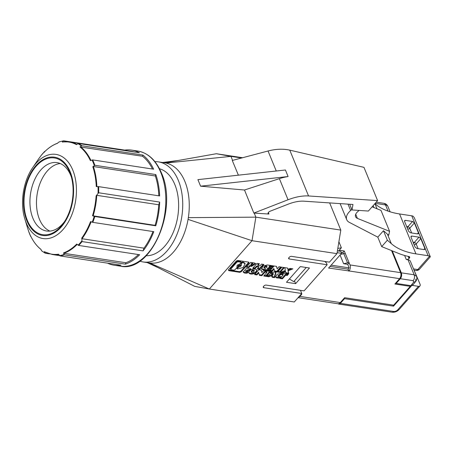 <?xml version="1.0" encoding="UTF-8"?>
<svg xmlns="http://www.w3.org/2000/svg" width="453" height="453" viewBox="0 0 453 453"><rect width="100%" height="100%" fill="white"/><g stroke="black" fill="none" stroke-linecap="round" stroke-linejoin="round"><path stroke-width="0.68" d="M143.063 250.877A58.216 36.183 -81.3 0 0 153.794 231.664L92.814 222.361L90.538 221.591A56.704 35.243 98.7 0 1 81.75 238.091L82.021 238.725L143.986 248.17L143.063 250.877L82.084 241.574A58.216 36.183 98.7 0 1 78.663 245.441L76.738 244.042A56.704 35.243 98.7 0 1 63.511 252.938L64.377 254.852A58.216 36.183 98.7 0 1 60.023 255.905L58.579 254.195A56.704 35.243 98.7 0 1 44.388 251.625L45.351 253.244L49.383 253.856M92.525 215.741L155.09 225.351L155.787 225.815A58.216 36.183 -81.3 0 0 158.861 211.608A58.216 36.183 -81.3 0 0 159.66 202.072L98.675 192.774L96.127 195.815A56.704 35.243 98.7 0 1 95.498 201.987A56.704 35.243 98.7 0 1 92.525 215.741L94.802 216.511A58.216 36.183 98.7 0 1 92.814 222.361M32.656 167.689C23.199 181.296 19.875 203.108 24.841 218.924A42.576 26.467 98.7 0 0 26.229 222.836A42.576 26.467 98.7 0 0 53.703 236.828A42.576 26.467 98.7 0 0 75.827 199.36A42.576 26.467 98.7 0 0 72.786 170.101A42.576 26.467 98.7 0 0 32.656 167.689L38.001 159.807A56.704 35.243 98.7 0 1 39.145 158.182L41.059 155.577A57.967 36.03 98.7 0 1 44.728 151.398L44.151 152.231A56.704 35.243 98.7 0 1 57.384 143.335L58.845 142.072A57.967 36.03 98.7 0 1 63.295 140.985L62.316 142.078L62.78 141.908A56.948 35.396 98.7 0 1 69.496 141.908A56.948 35.396 98.7 0 1 76.857 144.394M59.4 141.868L58.845 142.072L59.4 141.868M45.351 253.244L44.972 252.944A57.967 36.03 98.7 0 1 41.495 250.651L40.912 249.326A56.704 35.243 98.7 0 1 30.498 235.656L30.787 236.591A57.967 36.03 98.7 0 1 28.567 231.104L28.069 229.535A56.704 35.243 98.7 0 1 27.599 228.04L28.075 229.546M92.661 159.903L153.646 169.207A58.216 36.183 -81.3 0 0 142.882 155.068L81.897 145.77L79.977 146.948A56.704 35.243 98.7 0 1 90.396 160.622L92.661 159.903A58.216 36.183 98.7 0 1 94.836 165.271L92.82 166.738L93.38 166.534L155.339 175.985A56.948 35.396 98.7 0 1 158.827 195.815M92.82 166.738A56.704 35.243 98.7 0 1 96.257 186.642L98.658 186.636L159.643 195.939A58.216 36.183 -81.3 0 0 155.821 174.569L94.836 165.271M62.78 141.908L62.316 142.078A56.704 35.243 98.7 0 1 76.506 144.654L78.42 143.476L139.405 152.774A58.216 36.183 -81.3 0 0 131.647 150.107A58.216 36.183 -81.3 0 0 124.739 150.113L63.754 140.815M41.495 250.651L41.88 250.945M155.787 225.815L94.802 216.511M44.151 152.231L44.536 152.112L44.151 152.231M96.127 195.815L96.778 195.328L158.743 204.773A56.948 35.396 98.7 0 1 155.09 225.351M158.743 204.773L159.66 202.072M79.977 146.948L142.48 156.24L142.882 155.068M142.48 156.24A56.948 35.396 98.7 0 1 152.491 169.031M77.186 244.405A56.948 35.396 98.7 0 1 63.879 253.289L125.843 262.74A56.948 35.396 98.7 0 0 138.442 254.558M60.238 163.527A34.592 21.501 -81.3 0 0 48.686 169.535A34.592 21.501 -81.3 0 0 36.478 203.878A34.592 21.501 -81.3 0 0 49.932 231.109M71.438 177.276A34.592 21.501 -81.3 0 0 70.73 175.402A34.592 21.501 -81.3 0 0 57.033 162.627A34.592 21.501 -81.3 0 0 42.152 168.539A34.592 21.501 -81.3 0 0 32.905 218.244A34.592 21.501 -81.3 0 0 46.602 231.019A34.592 21.501 -81.3 0 0 61.483 225.101A34.592 21.501 -81.3 0 0 64.717 221.324M59.394 228.052A38.811 24.122 -81.3 0 0 63.913 222.559A38.811 24.122 -81.3 0 0 71.036 175.86A38.811 24.122 -81.3 0 0 69.768 172.287A38.811 24.122 -81.3 0 0 36.195 166.2A38.811 24.122 -81.3 0 0 27.333 220.356A38.811 24.122 -81.3 0 0 59.394 228.052M107.497 263.142A58.216 36.183 -81.3 0 0 114.094 265.209A58.216 36.183 -81.3 0 0 121.008 265.203L60.023 255.905M62.627 141.908L69.496 141.908L131.455 151.359A56.948 35.396 98.7 0 1 134.365 152.004M125.843 262.74L125.362 264.15A58.216 36.183 -81.3 0 0 139.649 254.739L78.663 245.441M81.75 238.091L82.084 241.574M155.821 174.569L155.339 175.985M152.972 231.54A56.948 35.396 98.7 0 1 143.986 248.17M63.879 253.289L63.511 252.938M125.362 264.15L64.377 254.852M159.484 168.72A44.151 27.446 98.7 0 1 174.841 184.564A44.151 27.446 98.7 0 1 173.72 231.223A44.151 27.446 98.7 0 1 146.211 255.741M139.745 261.138A50.623 31.467 -81.3 0 0 143.069 261.947A50.623 31.467 -81.3 0 0 166.817 251.2A50.623 31.467 -81.3 0 0 181.591 218.001A50.623 31.467 -81.3 0 0 158.335 161.863A50.623 31.467 -81.3 0 0 154.92 161.642M188.057 219.388L252.015 240.696L209.343 289.025L149.603 262.944A50.623 31.467 -81.3 0 0 173.352 252.196A50.623 31.467 -81.3 0 0 188.057 219.388A50.623 31.467 -81.3 0 0 188.34 217.644A50.623 31.467 -81.3 0 0 165.951 163.052A50.623 31.467 -81.3 0 0 164.869 162.859A50.623 31.467 -81.3 0 0 164.869 162.854L216.341 153.726L230.939 156.37L232.582 160.379M253.85 213.08L268.963 214.037L268.051 213.544C267.927 212.689 268.64 211.902 270.192 211.189L288.561 204.031C294.212 201.874 299.337 200.922 303.94 201.183L352.978 204.479L351.998 209.949L368.374 211.053L377.604 200.6L308.555 195.956C302.417 195.611 295.577 196.874 288.046 199.762L253.85 213.08L244.495 190.011L279.388 178.652A33.748 18.363 157.7 0 1 288.102 176.54L200.594 186.183L244.495 190.011M200.594 186.183L197.904 179.637L285.418 169.988L288.102 176.54M308.555 195.956L289.767 150.141C283.17 148.686 275.934 148.969 268.046 150.996L232.27 160.464L238.391 175.175M188.34 217.644L255.866 217.151L252.015 240.696L336.953 253.652L329.456 262.14L291.562 256.364A1.687 0.917 -22.3 0 0 289.331 257.208L288.867 257.729A1.687 0.917 -22.3 0 0 288.612 258.572A1.687 0.917 -22.3 0 0 289.252 258.974L288.788 257.836M254.184 213.04L255.866 217.151L340.803 230.101L329.654 202.91M165.951 163.052L230.939 156.37L241.591 157.995M148.607 262.791L194.745 286.381L209.343 289.025L294.28 301.981L301.777 293.493L263.884 287.712A1.687 0.917 -22.3 0 1 263.244 287.31A1.687 0.917 -22.3 0 1 263.499 286.466L263.957 285.945A1.687 0.917 -22.3 0 1 266.188 285.101L304.082 290.877L327.151 264.756L289.252 258.974M300.481 290.328L301.777 293.493M253.238 273.872C255.917 273.023 257.145 271.811 256.93 270.237C256.251 269.173 254.818 268.85 252.638 269.258C249.914 270.107 248.657 271.313 248.856 272.887C249.558 273.98 251.019 274.303 253.238 273.872M287.247 275.475L288.351 274.229L281.443 273.176L277.174 274.269L275.6 277.049L276.698 277.921L279.609 278.085L280.832 276.698L278.17 276.494L277.899 275.837L280.73 273.867L280.996 274.524L283.216 274.863L280.033 278.465L282.434 278.833L285.617 275.226L287.247 275.475L286.981 274.824L285.35 274.575L282.168 278.176L280.515 277.927M280.996 274.524L278.17 276.494M246.302 267.264L248.799 267.649L250.118 266.149L251.608 266.375L255.645 263.703L254.563 263.023L250.583 262.417L246.302 267.264M276.506 266.37L274.105 266.002L269.818 270.854L272.219 271.217L274.054 269.139L274.716 271.602L277.117 271.964L281.398 267.111L278.997 266.749L277.162 268.827L276.506 266.37M228.408 269.971L228.776 270.651L239.762 272.327L241.223 271.783L249.031 262.944L248.754 262.134L237.774 260.458L236.313 261.002L228.505 269.841L228.776 270.651L228.505 269.841M228.51 269.994L239.49 271.67L240.956 271.126L248.759 262.287L249.031 262.944L248.754 262.134M257.916 265.458L259.416 263.759L257.015 263.397L252.734 268.25L255.13 268.612L256.721 266.811L258.833 267.134L257.242 268.935L259.643 269.303L263.929 264.45L261.528 264.082L260.028 265.781L257.916 265.458L257.649 264.807L258.669 263.646M269.348 272.746L270.979 272.995L272.077 271.749L266.415 270.883L265.316 272.134L266.947 272.383L263.765 275.985L266.166 276.353L269.348 272.746L269.076 272.094L265.894 275.696L264.241 275.447M276.064 272.355L273.567 271.976L266.472 276.398L268.969 276.777L270.152 275.985L272.429 276.33L272.1 277.259L274.592 277.638L276.064 272.355M288.776 273.742L288.182 270.803L292.87 268.861L290.05 268.431L287.887 269.331L287.627 268.063L284.807 267.632L285.362 270.373L280.333 272.457L283.153 272.887L285.662 271.851L285.956 273.312L288.776 273.742L288.51 273.091L285.826 272.683M245.758 273.17L247.208 273.148L248.431 271.76L245.764 271.534L245.492 270.877L249.512 269.58L249.779 270.237L251.002 268.85L246.098 268.674L243.21 272.06L244.235 272.938L245.758 273.17L245.486 272.519L243.969 272.287L244.235 272.938M249.779 270.237L245.764 271.534M268.306 268.499L270.99 268.906L271.97 267.802L269.286 267.389L269.954 266.63L272.644 267.038L273.623 265.928L267.344 264.971L263.08 266.058L261.5 268.839L263.063 269.824L269.342 270.781L270.316 269.671L267.632 269.263L268.306 268.499L268.034 267.842L267.361 268.606L267.632 269.263M254.546 274.58L256.947 274.943L258.782 272.865L259.444 275.328L261.845 275.69L266.126 270.843L263.725 270.475L261.891 272.553L261.234 270.096L258.833 269.728L254.546 274.58M280.09 272.417L284.376 267.57L281.879 267.185L277.593 272.038L280.09 272.417L279.824 271.766L278.074 271.5M300.322 266.591L309.467 267.989L295.628 283.663L286.483 282.264L300.322 266.591M248.776 272.547C249.637 273.391 251.036 273.612 252.967 273.216C255.35 272.508 256.613 271.409 256.749 269.926M254.348 270.866L254.082 270.209L252.355 270.096L251.172 271.641L251.438 272.298L253.159 272.406L254.348 270.866L252.627 270.752L251.438 272.298M279.829 276.879L279.337 277.434L276.426 277.27L275.515 276.698M283.216 274.863L282.949 274.207L280.73 273.867M287.604 274.116L286.981 274.824M276.426 277.27L276.698 277.921M279.337 277.434L279.609 278.085M282.168 278.176L282.434 278.833M285.35 274.575L285.617 275.226M255.441 263.403L251.336 265.718L249.852 265.492L248.527 266.993L246.777 266.726M251.879 263.193L250.894 264.314L251.16 264.971L252.151 263.85L253.136 264.173L252.508 263.289L251.879 263.193L252.151 263.85M252.508 263.289L252.774 263.946C253.38 264.461 253.046 264.835 251.783 265.067L251.16 264.971M249.852 265.492L250.118 266.149M248.527 266.993L248.799 267.649M274.054 269.139L273.788 268.487L271.953 270.566L270.299 270.311M280.65 266.998L276.845 271.313L274.546 270.962M276.404 266.353L277.162 268.827M271.953 270.566L272.219 271.217M276.845 271.313L277.117 271.964M238.068 264.711L238.052 266.058L240.13 265.764L240.305 265.181L238.227 265.475L238.052 266.058M240.305 265.181L239.337 264.212M245.135 263.85L244.863 263.193L242.859 261.908L241.789 262.315L240.939 263.278L241.206 263.935L242.061 262.966L243.125 262.564L245.135 263.85L243.097 267.497L237.502 268.98L237.281 268.38L238.856 267.055C241.007 266.392 241.777 265.52 241.172 264.439L241.409 264.75M237.23 268.329L237.502 268.98M238.754 266.37L237.01 267.723M241.189 264.456L240.016 265.877M240.849 262.168L240.645 261.568L237.695 261.121L236.608 261.523L230.498 268.442L230.702 269.042M230.498 268.442L230.968 269.699L233.918 270.147L235.005 269.745L237.157 267.31L236.896 266.132M242.859 261.908L243.125 262.564M241.172 264.439L241.206 263.935L241.172 264.439M230.968 269.699L230.764 269.099L236.874 262.179L237.967 261.772L240.911 262.225L241.115 262.825L239.507 264.184C237.349 264.846 236.574 265.718 237.191 266.806L236.947 266.489M237.157 267.31L237.191 266.806M240.645 261.568L241.115 262.825M258.833 267.134L258.567 266.477L256.455 266.154L254.863 267.961L253.21 267.706M263.182 264.337L259.376 268.646L257.723 268.397M254.863 267.961L255.13 268.612M256.455 266.154L256.721 266.811M259.376 268.646L259.643 269.303M266.947 272.383L266.675 271.726L265.792 271.59M271.33 271.636L270.707 272.344L269.076 272.094M270.707 272.344L270.979 272.995M265.894 275.696L266.166 276.353M272.429 276.33L272.162 275.679L269.886 275.328L268.703 276.126L267.264 275.905M275.634 272.293L274.325 276.981L272.31 276.675M273.323 273.855L273.057 273.204L271.375 274.331L271.641 274.982L273.323 273.855L272.853 275.169L271.641 274.982M268.703 276.126L268.969 276.777M269.886 275.328L270.152 275.985M274.325 276.981L274.592 277.638M285.662 271.851L285.39 271.194L282.887 272.23L281.415 272.01M291.517 268.657L287.915 270.147L288.51 273.091M287.491 268.046L287.887 269.331M287.915 270.147L288.182 270.803M282.887 272.23L283.153 272.887M245.486 272.519L246.942 272.491L247.208 273.148M247.429 271.936L246.942 272.491M250.379 268.595L249.512 269.58M243.125 271.715L243.969 272.287M261.415 268.493L262.791 269.167L263.063 269.824M269.575 269.558L269.071 270.124L262.791 269.167M271.222 267.683L270.724 268.255L268.034 267.842M272.876 265.815L272.378 266.381L269.688 265.973L269.014 266.732L269.286 267.389M267.032 266.738L266.76 266.081L265.294 265.866L263.85 267.519L264.122 268.176L265.577 268.391L267.032 266.738L265.566 266.517L264.122 268.176M270.724 268.255L270.99 268.906M269.688 265.973L269.954 266.63M272.378 266.381L272.644 267.038M269.071 270.124L269.342 270.781M258.782 272.865L258.516 272.213L256.681 274.291L255.028 274.037M265.379 270.724L261.574 275.039L259.275 274.688M261.132 270.079L261.891 272.553M256.681 274.291L256.947 274.943M261.574 275.039L261.845 275.69M283.629 267.457L279.824 271.766M294.467 280.832L295.628 283.663M306.245 267.497L293.742 281.653L289.399 278.963M340.803 230.101L336.953 253.652M339.246 250.22L344.274 250.99L349.11 262.78L347.723 264.342L343.629 263.72L347.553 262.859A3.375 1.835 -22.3 0 1 349.11 262.78L349.993 264.937A4.303 2.673 -81.3 0 1 349.014 270.945L328.601 268.034L341.568 253.346L340.764 251.381L337.406 250.871M298.085 297.672L337.785 303.725A5.402 3.358 -81.3 0 0 340.316 302.581L344.637 297.689L393.685 305.169L410.293 286.358L394.891 284.014L399.614 278.663A4.303 2.673 98.7 0 0 400.599 272.655L391.551 250.588M337.111 252.666L341.568 253.346M298.25 297.485A5.402 3.358 -81.3 0 0 299.841 296.404L301.777 294.212L301.217 294.127M338.091 303.748A3.375 2.095 -81.3 0 0 338.787 304.076A3.375 2.095 -81.3 0 0 340.373 303.357L344.523 298.657L344.291 298.085M397.655 309.931A3.375 1.903 41.4 0 0 399.11 309.546C397.145 311.568 394.778 312.445 392.004 312.191A3.375 2.095 -81.3 0 0 393.583 311.471A3.08 1.676 157.7 0 0 397.655 309.931L418.481 286.341A3.375 1.903 41.4 0 0 419.937 285.956A3.375 1.903 41.4 0 0 420.022 284.122L413.329 268.408M418.481 286.341L411.222 285.231L413.13 284.688L415.678 281.483L415.786 279.15M404.608 255.475L406.262 259.507L408.011 259.773L414.172 274.79C414.852 276.93 414.529 278.895 413.204 280.673L413.685 282.145L415.678 281.483C416.896 279.965 417.185 278.227 416.55 276.273L414.172 274.79L401.279 272.819L392.281 250.883M413.204 280.673L400.316 278.708L396.165 283.414L395.928 282.836M344.523 298.657L393.561 306.137L411.55 285.758L396.165 283.414M393.561 306.137L393.13 305.084M410.293 286.358L409.931 285.509M400.316 278.708A4.219 2.622 -81.3 0 0 401.279 272.819M372.117 206.811L380.99 210.385L389.586 231.341L388.714 235.243A84.371 45.912 -22.3 0 1 387.434 234.184L383.47 230.724L387.36 240.203L391.324 243.663A84.371 45.912 -22.3 0 0 415.939 253.867L428.13 255.73A6.325 3.443 -22.3 0 1 429.569 256.2L430.339 256.794L414.342 217.78L413.193 216.285A6.325 3.443 -22.3 0 0 411.76 215.809L399.569 213.952A84.371 45.912 -22.3 0 1 374.954 203.748L374.88 203.686M387.36 240.203L381.692 246.619L398.719 253.476A89.853 48.896 157.7 0 0 408.985 256.545A2.106 1.149 157.7 0 1 409.688 257.032A2.106 1.149 157.7 0 1 409.37 258.085L409.048 258.448A2.106 1.149 157.7 0 1 406.262 259.507M416.55 276.273L410.407 261.29A6.325 3.443 157.7 0 0 408.011 259.773M414.325 270.231L415.792 270.458A4.219 2.622 -81.3 0 0 417.768 269.563A4.219 2.378 41.4 0 0 419.591 269.082L430.339 256.794M389.586 231.341L357.411 218.386A8.437 4.592 157.7 0 1 355.571 216.721A8.437 4.592 157.7 0 1 357.745 211.63L359.116 210.43M351.811 209.484L350.628 210.526A15.187 8.262 -22.3 0 0 346.715 219.688L340.124 203.618M383.47 230.724L377.802 237.14L349.308 222.355A15.187 8.262 -22.3 0 1 346.715 219.688M381.692 246.619L377.802 237.14M373.968 207.559L373.176 205.617M410.973 237.01L411.794 236.064L418.985 237.157L420.826 238.669L424.852 248.476L423.866 249.552M411.794 236.064L411.064 236.256L411.03 237.174L415.05 246.981L416.89 248.487L424.082 249.586L424.801 249.399L424.852 248.476M417.428 233.85L418.408 232.774L418.362 233.697L417.638 233.884L410.452 232.785L408.612 231.279L404.586 221.472L404.625 220.56L405.356 220.362L412.541 221.455L407.887 226.738A1.687 0.934 -138.6 0 1 409.733 228.25A1.687 0.917 157.7 0 1 407.717 229.105M418.408 232.774L414.387 222.967L412.541 221.455M377.604 200.6L363.963 167.35L289.767 150.141M351.998 209.949L349.665 204.258M242.598 157.729L216.341 153.726M324.659 261.409L326.341 262.791L327.151 264.756M338.895 241.76L341.375 247.808L337.808 248.408M348.855 271.121L348.051 269.156L349.172 267.882L331.16 265.135M347.723 264.342L349.172 267.882M330.033 266.409L348.051 269.156M341.132 252.287L342.887 252.559L343.391 253.776M344.274 250.99L342.887 252.559M340.656 254.376L343.793 253.691A3.375 1.835 -22.3 0 1 345.35 253.606M343.629 263.72L340.067 255.045M338.521 251.041L341.375 247.808M94.201 216.353A57.967 36.03 98.7 0 1 92.214 222.202M98.658 186.636A58.216 36.183 98.7 0 1 98.675 192.774M137.774 151.042C148.131 152.91 156.013 160.203 161.427 172.921C178.522 209.682 150.809 273.386 120.221 266.143A58.216 36.183 -81.3 0 0 164.983 212.542A58.216 36.183 -81.3 0 0 160.826 172.542A58.216 36.183 -81.3 0 0 137.774 151.042L131.647 150.107M78.42 143.476A58.216 36.183 98.7 0 1 81.897 145.77M91.115 221.8A56.948 35.396 98.7 0 1 82.021 238.725M96.778 195.328A56.948 35.396 98.7 0 1 93.125 215.905M98.041 186.602A57.967 36.03 98.7 0 1 98.041 193.21M92.067 159.988A57.967 36.03 98.7 0 1 94.281 165.475M77.882 143.635A57.967 36.03 98.7 0 1 81.359 145.928M70.198 171.806A39.592 24.609 98.7 0 1 73.029 199.009A39.592 24.609 98.7 0 1 52.452 233.856A39.592 24.609 98.7 0 1 26.903 220.843A39.592 24.609 98.7 0 1 35.946 165.588A39.592 24.609 98.7 0 1 70.198 171.806M93.38 166.534A56.948 35.396 98.7 0 1 96.874 186.63M81.795 240.996A57.967 36.03 98.7 0 1 78.126 245.181M58.822 254.541A56.948 35.396 98.7 0 1 52.322 254.507L59.575 255.617M64.009 254.507A57.967 36.03 98.7 0 1 59.558 255.588M80.521 146.789A56.948 35.396 98.7 0 1 90.934 160.419M288.046 199.762L279.388 178.652M276.251 171.002L268.046 150.996M251.336 265.718L251.608 266.375M241.789 262.315L242.061 262.966M237.831 266.794L238.097 267.451M238.589 266.404L238.856 267.055M237.695 261.121L237.967 261.772M236.608 261.523L236.874 262.179M239.49 271.67L239.762 272.327M240.956 271.126L241.223 271.783M349.014 270.945L399.614 278.663M340.316 302.581L299.841 296.404M411.222 285.231L413.685 282.145M393.583 311.471L340.373 303.357M429.569 256.2L417.768 269.563L413.804 268.957M428.13 255.73L411.76 215.809M391.324 243.663L387.434 234.184M375.192 203.335L385.509 204.909A4.303 2.673 -81.3 0 0 383.804 203.318C385.611 203.55 386.981 204.586 387.904 206.426A6.325 3.443 157.7 0 0 385.509 204.909L388.062 211.132M408.714 256.489L409.37 258.085M408.198 256.375L409.048 258.448M415.939 253.867L399.569 213.952M413.113 242.253L414.331 242.44L418.985 237.157M418.108 248.674L416.171 243.952A1.687 0.934 41.4 0 0 414.331 242.44A1.687 1.048 -81.3 0 0 413.804 243.952M414.155 244.801A1.687 0.917 -22.3 0 0 416.171 243.952L420.826 238.669M411.669 232.972L409.733 228.25L414.387 222.967M406.669 226.551L407.887 226.738A1.687 1.048 -81.3 0 0 407.366 228.25M404.535 221.319L405.356 220.362M377.021 208.788L374.954 203.748M348.012 204.144L350.628 210.526M268.335 212.497L268.963 214.037M355.713 214.241L357.411 218.386M263.884 287.712L263.414 286.568M349.993 264.937L400.599 272.655M347.553 262.859L343.793 253.691M63.601 140.809L59.145 141.891M30.51 235.685C33.301 241.591 36.823 246.2 41.07 249.529M41.648 250.849L45.187 253.187M57.673 143.159C52.922 144.875 48.42 147.888 44.179 152.197M44.756 151.364L41.093 155.538M44.604 251.868L52.322 254.507M28.573 231.115L30.798 236.619M38.001 159.807L39.156 158.165M164.869 162.854L158.335 161.863M147.185 262.576L158.29 267.74M236.896 268.119L237.162 268.776M240.82 263.674L241.087 264.331M230.645 269.495L230.379 268.839M237.27 266.913L237.004 266.256M240.968 261.772L241.234 262.429M387.904 206.426L390.112 211.811M383.804 203.318L376.222 202.163M415.792 270.458A4.219 4.219 0 0 0 419.591 269.082M392.004 312.191L338.787 304.076M399.11 309.546L419.937 285.956M162.565 162.502L178.21 160.487M149.603 262.944L143.069 261.947M120.221 266.143L114.094 265.209M24.841 218.924L27.599 228.04"/></g></svg>

